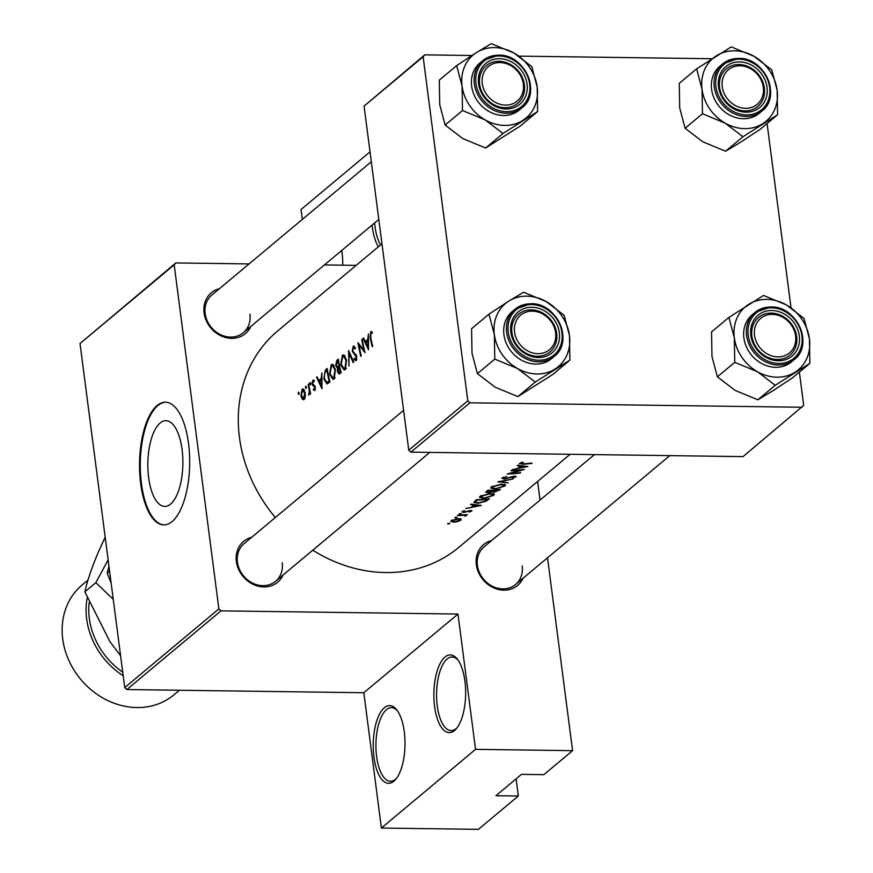 <?xml version="1.0" encoding="UTF-8"?>
<svg xmlns="http://www.w3.org/2000/svg" width="873" height="873" viewBox="0 0 873 873"><rect width="100%" height="100%" fill="white"/><g stroke="black" fill="none" stroke-linecap="round" stroke-linejoin="round"><path stroke-width="1.31" d="M378.358 246.797A38.849 15.889 90.8 0 1 372.334 227.078A38.849 15.889 90.8 0 1 372.094 225.059M374.626 222.953A36.808 15.048 -89.2 0 0 374.997 226.434A36.808 15.048 -89.2 0 0 380.595 244.931M341.736 250.442A38.849 15.889 90.8 0 1 342.009 252.417A38.849 15.889 90.8 0 1 342.74 265.174M434.59 706.443A38.849 15.889 90.8 0 1 439.643 664.473A38.849 15.889 90.8 0 1 457.332 659.137A38.849 15.889 90.8 0 1 464.916 681.104A38.849 15.889 90.8 0 1 456.404 728.606A38.849 15.889 90.8 0 1 434.59 706.443M458.063 660.119A36.808 15.048 -89.2 0 0 452.116 656.998A36.808 15.048 -89.2 0 0 437.253 705.799A36.808 15.048 -89.2 0 0 451.123 730.603A36.808 15.048 -89.2 0 0 457.157 727.635M373.95 757.12A38.849 15.889 90.8 0 1 379.002 715.162A38.849 15.889 90.8 0 1 396.691 709.814A38.849 15.889 90.8 0 1 404.275 731.781A38.849 15.889 90.8 0 1 395.764 779.283A38.849 15.889 90.8 0 1 373.95 757.12M397.433 710.808A36.808 15.048 -89.2 0 0 391.475 707.676A36.808 15.048 -89.2 0 0 376.612 756.487A36.808 15.048 -89.2 0 0 390.482 781.28A36.808 15.048 -89.2 0 0 396.517 778.323M182.086 449.584A42.864 17.525 -89.2 0 0 165.935 420.699A42.864 17.525 -89.2 0 0 148.639 477.531A42.864 17.525 -89.2 0 0 164.779 506.416A42.864 17.525 -89.2 0 0 182.086 449.584M188.546 443.539A61.35 25.077 -89.2 0 0 165.434 402.202A61.35 25.077 -89.2 0 0 140.673 483.555A61.35 25.077 -89.2 0 0 163.786 524.891A61.35 25.077 -89.2 0 0 188.546 443.539M165.815 402.213A61.35 25.077 -89.2 0 0 141.426 483.566A61.35 25.077 -89.2 0 0 164.157 524.891M523.091 578.21A26.583 22.894 -129.9 0 1 497.283 589.166A26.583 22.894 -129.9 0 1 476.342 564.711A26.583 22.894 -129.9 0 1 491.619 540.562M594.437 454.615L484.057 546.869A24.542 21.127 50.1 0 0 477.4 565.398A24.542 21.127 50.1 0 0 492.405 586.274A24.542 21.127 50.1 0 0 515.539 584.528A24.542 21.127 50.1 0 0 522.185 565.999M283.114 574.991A26.583 22.894 -129.9 0 1 257.317 585.936A26.583 22.894 -129.9 0 1 236.365 561.481A26.583 22.894 -129.9 0 1 251.642 537.332M403.588 410.332L244.091 543.639A24.542 21.127 50.1 0 0 237.434 562.168A24.542 21.127 50.1 0 0 252.439 583.044A24.542 21.127 50.1 0 0 275.562 581.298A24.542 21.127 50.1 0 0 282.219 562.769M250.835 326.415A26.583 22.894 -129.9 0 1 225.027 337.36A26.583 22.894 -129.9 0 1 204.086 312.905A26.583 22.894 -129.9 0 1 219.363 288.756M371.309 161.756L211.812 295.063A24.542 21.127 50.1 0 0 205.155 313.593A24.542 21.127 50.1 0 0 220.149 334.468A24.542 21.127 50.1 0 0 243.283 332.722A24.542 21.127 50.1 0 0 249.94 314.193M527.87 466.575L517.667 465.211L517.122 465.669L520.439 466.237L517.907 468.354L512.375 469.641L527.859 466.509M502.182 477.891L504.103 479.124L513.651 476.571L514.47 477.084L512.069 478.469L515.725 476.964L514.099 476.156L504.616 478.699L503.514 477.858L506.711 476.396L501.822 478.48M503.132 477.345L503.252 478.284L503.426 477.215M515.627 476.167L515.725 476.964L516.041 476.451M513.608 476.221L514.47 477.084M504.965 485.955L505.565 484.995L501.037 484.209L491.335 486.948L490.702 487.985L495.231 489.109L504.965 485.955L504.758 484.373M493.791 495.297L494.402 494.336L489.873 493.54L480.161 496.29L479.539 497.326L484.057 498.45L493.791 495.297L493.594 493.714M456.939 517.274L454.811 517.613L455.433 517.984L456.983 517.558L456.361 517.198M454.811 517.613L455.433 517.984L455.357 517.362M449.715 523.309L447.587 523.658L448.198 524.018L449.748 523.604L449.137 523.243M447.587 523.658L448.198 524.018L448.122 523.407M467.415 514.601A141.099 121.489 -129.9 0 1 457.954 515.125L457.452 515.539A141.099 121.489 50.1 0 0 460.638 515.452L463.803 515.343L465.32 516.227L466.084 515.834L465.527 515.146A141.099 121.489 50.1 0 0 466.913 515.015L467.415 514.601M465.025 514.797L465.025 515.856M471.627 510.541L471.704 511.131L470.263 510.487L463.989 512.124L463.181 511.567L464.447 510.618L461.992 511.611L463.541 512.538L469.805 510.901L470.547 511.24L469.314 512.135L471.933 510.781M469.761 510.541L470.547 511.24M463.989 512.124L463.116 511.011M368.504 349.8L368.428 333.977L367.784 339.488L365.252 341.605L363.67 337.949L363.124 338.408L368.504 349.8M356.828 359.152L354.318 358.312L354.056 359.523L356.119 360.571L356.719 356.26L352.736 350.902L353.434 347.694L355.049 348.927L355.398 347.847L353.216 346.308L352.234 351.306L356.228 356.741L355.453 359.283L356.795 359.305M353.805 346.068L354.394 346.319M353.434 347.694L355.267 347.574M355.573 360.789L356.119 360.571M345.359 369.563L346.592 359.96L343.449 354.918L342.369 355.366L340.732 364.936L344.202 370.032L345.359 369.563M334.195 378.904L335.418 369.301L332.286 364.248L331.205 364.707L329.568 374.266L333.039 379.373L334.195 378.904M306.085 388.463L305.714 386.204L305.43 387.721L306.085 388.463L305.43 387.721L306.368 387.732M306.358 386.946L306.041 386.204M298.85 394.509L298.479 392.25L298.195 393.767L298.85 394.509L298.195 393.767L299.144 393.778M299.123 392.992L298.806 392.25M310.624 393.788A141.099 121.489 -129.9 0 1 308.704 383.891L308.202 384.316A141.099 121.489 50.1 0 0 308.769 387.634L309.337 391.104L308.649 395.24L309.795 392.752A141.099 121.489 50.1 0 0 310.122 394.203L310.624 393.788M309.697 393.93L308.693 393.952M313.429 389.98L314.793 390.515L315.24 387.055L312.654 383.596L313.101 381.403L314.094 381.763L314.269 380.573L312.883 380.202L312.163 384.065L314.749 387.525L314.509 389.303L313.582 388.845L313.429 389.98L315.153 390.002M315.339 389.314L313.582 388.845M314.269 380.573L312.883 380.202L313.964 380.224M313.101 381.403L314.094 381.763M372.738 346.265A141.099 121.489 -129.9 0 1 370.719 337.251L370.872 333.115L372.16 333.431L372.28 332.144L370.676 331.707L370.196 337.535A141.099 121.489 50.1 0 0 372.236 346.69L372.738 346.265M371.221 331.5L371.8 331.718M321.962 388.703L321.886 372.88L321.242 378.391L318.71 380.508L317.128 376.852L316.583 377.311L321.962 388.703M310.515 384.753L310.144 382.494L309.86 384.011L310.515 384.753L309.86 384.011L310.81 384.022M310.799 383.236L310.482 382.494M519.642 463.29L522.894 464.229A141.099 121.489 50.1 0 0 531.592 463.465L532.094 463.05A141.099 121.489 -129.9 0 1 523.516 463.803L520.952 463.29L523.189 462.352L522.49 462.133L519.337 463.781M520.701 462.723L520.799 463.541L520.865 462.646M304.11 399.441L305.299 396.506L305.135 392.523L302.92 388.867L302.123 389.194L300.912 396.058L302.189 399.103L304.11 399.441L303.313 399.758M327.179 368.45L325.454 369.901L323.796 378.882L326.96 383.934L329.983 381.992A141.099 121.489 -129.9 0 1 327.179 368.45M341.157 372.662A141.099 121.489 -129.9 0 1 338.353 359.119L336.847 360.374L335.723 365.711L337.48 368.275L337.469 371.702L339.073 374.048L341.157 372.662M353.761 362.131L348.589 350.553L348.96 366.136L349.036 353.456L353.216 362.579L353.761 362.131M362.273 339.128L361.771 339.542A141.099 121.489 50.1 0 0 363.855 350.182L357.974 342.718A141.099 121.489 50.1 0 0 360.778 356.26L361.28 355.846A141.099 121.489 -129.9 0 1 358.956 345.184L365.067 352.67A141.099 121.489 -129.9 0 1 362.273 339.128M481.329 505.478L471.125 504.114L470.58 504.572L473.897 505.14L471.365 507.257L465.833 508.544L481.318 505.412M461.381 513.553L459.253 513.902L459.875 514.273L461.424 513.848L460.802 513.488M459.253 513.902L459.875 514.273L459.787 513.651M460.868 518.846L461.02 520.057L461.02 518.9L458.227 518.671L451.232 520.603L450.763 521.377L454.004 522.196L457.921 521.497L461.02 520.057L461.02 518.9M476.429 499.683L473.81 502.368L478.164 503.241L485.988 501.255L489.349 498.778A141.099 121.489 -129.9 0 1 476.429 499.683M486.086 491.608L487.985 492.983L492.372 491.881L494.467 492.186L500.524 489.437A141.099 121.489 -129.9 0 1 487.592 490.353L485.617 492.35M513.117 478.906L497.763 481.852L508.326 482.922L500.556 481.743L513.117 478.906M511.513 470.361L511.011 470.776A141.099 121.489 50.1 0 0 521.17 470.187L507.213 473.952A141.099 121.489 50.1 0 0 520.133 473.046L520.635 472.62A141.099 121.489 -129.9 0 1 510.487 473.45L524.433 469.456A141.099 121.489 -129.9 0 1 511.513 470.361M570.145 454.287L458.685 547.447A141.099 121.489 -129.9 0 1 312.774 550.197M275.344 517.525A141.099 121.489 -129.9 0 1 239.442 437.449A141.099 121.489 -129.9 0 1 277.712 330.922L381.959 243.785M220.989 610.86L126.836 689.55L124.719 687.597L218.872 608.907L220.989 610.86L457.976 614.046L475.545 749.35L572.579 750.66L543.857 774.667L521.465 774.362L495.929 795.707L518.322 796.001L516.096 778.858M518.322 796.001L478.426 829.35L381.392 828.04L363.823 692.736L457.976 614.046M126.836 689.55L363.823 692.736M467.808 400.838L469.925 402.802L410.888 452.149L408.771 450.195L467.808 400.838L423.121 56.778L364.085 106.124L424.736 54.868L471.867 55.501M519.031 56.134L711.833 58.731M410.888 452.149L743.032 456.612L803.695 405.356L799.373 372.105M791.014 307.765L767.094 123.53M469.925 402.802L802.08 407.265M408.771 450.195L364.085 106.124M424.736 54.868L423.121 56.778M124.719 687.597L80.032 343.526L175.8 262.937L249.078 263.919M324.396 264.934L356.151 265.359M572.579 750.66L547.524 557.792M540.038 500.087L537.615 481.481M218.872 608.907L174.185 264.835L80.032 343.526M302.342 219.396L301.054 209.498L370.021 151.869M175.8 262.937L174.185 264.835M475.545 749.35L381.392 828.04M317.325 377.322L316.583 377.311M320.609 380.53L318.71 380.508M321.788 378.391L321.242 378.391M321.351 386.019L319.245 381.676L321.242 380.006L321.351 386.019L321.919 386.03M321.788 380.006L321.242 380.006M315.328 387.536L314.749 387.525M315.175 386.75L314.433 386.739M314.575 385.462L312.632 385.44M312.785 384.076L312.163 384.065M310.395 392.763L309.795 392.752M310.035 391.115L309.337 391.104M308.78 384.316L308.202 384.316M304.404 399.136L302.189 399.103M301.501 396.058L300.912 396.058M303.684 389.216L302.123 389.194M304.906 398.241L303.258 398.459L304.808 398.47M302.32 390.406L304.633 392.937L303.837 398.219L301.403 395.633L302.32 390.406L304.382 390.187M305.201 392.937L304.633 392.937M324.396 378.893L323.796 378.882M326.906 370.261A141.099 121.489 50.1 0 0 329.132 381.021L326.797 382.407L329.448 382.45L326.928 382.407L324.298 378.467L324.723 372.476L327.484 370.272M329.743 381.032L329.132 381.021M330.158 374.277L329.568 374.266M333.344 364.728L331.205 364.707M333.813 377.529L332.908 377.889L330.07 373.851L331.445 366.071L332.351 365.7L334.926 369.726L333.813 377.529L335.123 377.551M335.505 369.726L334.926 369.726M338.102 371.702L337.469 371.702M338.331 368.286L337.48 368.275M336.323 365.722L335.723 365.711M338.56 360.407L336.847 360.374M340.917 371.702L338.92 372.585L341.147 372.618M341.059 372.28L337.971 371.254L339.302 367.347A141.099 121.489 50.1 0 0 340.306 371.691M339.903 367.358L339.302 367.347M339.019 365.962L337.393 366.966L339.826 367.009L337.6 366.955L336.225 365.296L338.08 360.92A141.099 121.489 50.1 0 0 339.019 365.962L339.608 365.962M338.648 360.931L338.08 360.92M341.332 364.947L340.732 364.936M344.508 355.398L342.369 355.366M344.988 368.199L344.071 368.548L341.234 364.521L342.609 356.741L343.515 356.359L346.09 360.385L344.988 368.199L346.286 368.22M346.679 360.396L346.09 360.385M349.767 353.467L349.036 353.456M356.719 359.556L354.056 359.523M356.817 356.741L356.228 356.741M356.413 355.311L355.464 355.289M356.031 354.591L354.416 354.569M352.834 351.306L352.234 351.306M362.339 339.553L361.771 339.542M359.96 345.195L358.956 345.184M364.456 350.193L363.855 350.182M363.866 338.418L363.124 338.408M367.151 341.627L365.252 341.605M368.33 339.499L367.784 339.488M367.904 347.127L365.787 342.773L367.784 341.103L367.904 347.127L368.461 347.127M368.33 341.114L367.784 341.103M473.821 504.583L473.897 505.14M478.862 505.729L472.948 506.962L474.945 505.292L478.797 505.216M472.828 506.024L472.948 506.962M474.879 504.747L474.945 505.292M465.134 514.797L465.32 516.227M459.875 520.166L454.495 521.781L452.4 520.581L457.725 519.086L459.875 520.166L460.082 518.693M451.919 520.144L452.05 521.17L452.323 519.948M485.901 500.633L485.988 501.255M477.258 500.076A141.099 121.489 50.1 0 0 487.527 499.356L485.061 501.157L478.666 502.826L475.349 501.931L477.204 499.672M475.152 500.753L475.327 502.139L475.196 500.72M492.448 495.471L484.57 498.025L480.979 497.152L481.525 496.246L489.371 493.965L492.961 494.653L492.448 495.471M481.427 495.504L481.525 496.246M492.296 491.281L492.372 491.881M498.701 490.015L494.947 491.772L494.576 490.408A141.099 121.489 50.1 0 0 498.701 490.015L498.658 489.655M493.409 490.113L493.583 491.499L494.151 490.059M493.245 490.506L488.487 492.568L487.712 491.335L488.433 490.735A141.099 121.489 50.1 0 0 493.245 490.506L493.201 490.124M486.905 490.932L487.058 492.165L487.592 490.353M503.623 486.141L495.733 488.694L492.154 487.821L492.688 486.905L500.545 484.624L504.136 485.323L503.623 486.141M492.59 486.163L492.688 486.905M520.363 465.691L520.439 466.237M525.404 466.826L519.5 468.059L521.487 466.389L525.339 466.324M519.37 467.131L519.5 468.059M521.421 465.844L521.487 466.389M482.289 83.557A22.491 19.37 50.1 0 0 505.576 105.087A22.491 19.37 50.1 0 0 523.342 84.103A22.491 19.37 50.1 0 0 500.054 62.561A22.491 19.37 50.1 0 0 482.289 83.557M524.411 84.801A24.542 21.127 -129.9 0 1 517.754 103.32A24.542 21.127 -129.9 0 1 494.631 105.066A24.542 21.127 -129.9 0 1 479.626 84.19A24.542 21.127 -129.9 0 1 486.283 65.671A24.542 21.127 -129.9 0 1 509.406 63.915A24.542 21.127 -129.9 0 1 524.411 84.801M762.74 123.671A41.151 35.433 -129.9 0 1 744.647 128.626A41.151 35.433 -129.9 0 1 725.19 123.158L742.945 136.723L777.581 114.767L777.145 90.225L771.743 69.84L753.988 56.287L731.268 46.88L696.632 68.836L702.034 89.221L702.47 113.752L725.19 123.158A41.151 35.433 -129.9 0 1 702.034 89.221A41.151 35.433 -129.9 0 1 716.438 55.774A41.151 35.433 -129.9 0 1 753.988 56.287A41.151 35.433 -129.9 0 1 777.145 90.225A41.151 35.433 50.1 0 1 762.74 123.671M746.044 112.181A26.583 22.894 -129.9 0 1 718.523 86.733A26.583 22.894 -129.9 0 1 739.518 61.928A26.583 22.894 -129.9 0 1 767.04 87.376A26.583 22.894 -129.9 0 1 746.044 112.181M738.973 64.526A24.542 21.127 50.1 0 0 726.249 68.891A24.542 21.127 50.1 0 0 721.665 94.699A24.542 21.127 50.1 0 0 744.996 110.915A24.542 21.127 50.1 0 0 757.72 106.55A24.542 21.127 50.1 0 0 762.304 80.742A24.542 21.127 50.1 0 0 738.973 64.526M738.874 58.469A30.675 26.408 -129.9 0 1 767.782 78.897A30.675 26.408 -129.9 0 1 761.976 110.991C781.924 96.346 764.519 57.236 738.711 58.393L722.637 63.915L719.919 66.184A30.675 26.408 50.1 0 0 714.19 98.442A30.675 26.408 50.1 0 0 743.36 118.717A30.675 26.408 50.1 0 0 759.259 113.261L761.976 110.991A30.675 26.408 -129.9 0 1 746.066 116.447A30.675 26.408 -129.9 0 1 716.897 96.172A30.675 26.408 -129.9 0 1 722.637 63.915A30.675 26.408 -129.9 0 1 738.536 58.458M777.581 114.767L760.208 129.28L740.402 142.343L725.572 151.236L742.945 136.723M725.572 151.236L702.852 141.83L685.098 128.276L702.47 113.752M685.098 128.276L679.696 107.892L679.259 83.35L696.632 68.836M555.621 332.678A22.491 19.37 50.1 0 0 532.334 311.137A22.491 19.37 50.1 0 0 514.579 332.133A22.491 19.37 50.1 0 0 537.866 353.663A22.491 19.37 50.1 0 0 555.621 332.678M511.905 332.766A24.542 21.127 -129.9 0 1 518.562 314.247A24.542 21.127 -129.9 0 1 541.697 312.49A24.542 21.127 -129.9 0 1 556.69 333.377A24.542 21.127 -129.9 0 1 550.034 351.895A24.542 21.127 -129.9 0 1 526.91 353.652A24.542 21.127 -129.9 0 1 511.905 332.766M795.03 372.247A41.151 35.433 -129.9 0 1 776.926 377.201A41.151 35.433 -129.9 0 1 757.469 371.734L775.224 385.299L809.86 363.343L809.435 338.8L804.033 318.416L786.278 304.863L763.559 295.456L728.922 317.412L734.324 337.796L734.75 362.328L757.469 371.734A41.151 35.433 -129.9 0 1 734.324 337.796A41.151 35.433 -129.9 0 1 748.718 304.35A41.151 35.433 -129.9 0 1 786.278 304.863A41.151 35.433 -129.9 0 1 809.435 338.8A41.151 35.433 50.1 0 1 795.03 372.247M778.334 360.756A26.583 22.894 -129.9 0 1 750.813 335.308A26.583 22.894 -129.9 0 1 771.808 310.504A26.583 22.894 -129.9 0 1 799.33 335.952A26.583 22.894 -129.9 0 1 778.334 360.756M771.252 313.101A24.542 21.127 50.1 0 0 758.528 317.466A24.542 21.127 50.1 0 0 753.945 343.275A24.542 21.127 50.1 0 0 777.286 359.49A24.542 21.127 50.1 0 0 790.01 355.125A24.542 21.127 50.1 0 0 794.594 329.328A24.542 21.127 50.1 0 0 771.252 313.101M775.639 367.293A30.675 26.408 50.1 0 0 791.549 361.837L794.255 359.567A30.675 26.408 -129.9 0 1 778.356 365.023A30.675 26.408 -129.9 0 1 749.187 344.748A30.675 26.408 -129.9 0 1 754.916 312.49A30.675 26.408 -129.9 0 1 770.826 307.034A30.675 26.408 -129.9 0 1 799.995 327.31A30.675 26.408 -129.9 0 1 794.255 359.567C814.214 344.922 796.798 305.812 770.99 306.969L754.916 312.49L752.21 314.76A30.675 26.408 50.1 0 0 746.47 347.018A30.675 26.408 50.1 0 0 775.639 367.293M809.86 363.343L792.488 377.856L772.692 390.918L757.851 399.812L775.224 385.299M757.851 399.812L735.131 390.406L717.377 376.852L734.75 362.328M717.377 376.852L711.975 356.468L711.55 331.926L728.922 317.412M795.598 335.909A22.491 19.37 50.1 0 0 772.31 314.367A22.491 19.37 50.1 0 0 754.545 335.352A22.491 19.37 50.1 0 0 777.832 356.893A22.491 19.37 50.1 0 0 795.598 335.909M751.882 335.996A24.542 21.127 -129.9 0 1 758.528 317.466A24.542 21.127 -129.9 0 1 781.662 315.72A24.542 21.127 -129.9 0 1 796.656 336.596A24.542 21.127 -129.9 0 1 790.01 355.125A24.542 21.127 -129.9 0 1 766.876 356.871A24.542 21.127 -129.9 0 1 751.882 335.996M569.894 360.113L552.522 374.637L517.885 396.593L495.166 387.186L477.411 373.622L494.784 359.109L517.503 368.515L535.258 382.068L569.894 360.113L569.469 335.581L564.067 315.197L546.312 301.632L523.593 292.226L508.752 301.13A41.151 35.433 -129.9 0 1 526.856 296.165A41.151 35.433 -129.9 0 1 546.312 301.632A41.151 35.433 -129.9 0 1 569.469 335.581A41.151 35.433 -129.9 0 1 555.064 369.017A41.151 35.433 -129.9 0 1 517.503 368.515A41.151 35.433 -129.9 0 1 494.347 334.566L494.784 359.109M531.832 307.274A26.583 22.894 -129.9 0 1 559.353 332.733A26.583 22.894 -129.9 0 1 538.368 357.537A26.583 22.894 -129.9 0 1 510.847 332.078A26.583 22.894 -129.9 0 1 531.832 307.274M537.31 356.271A24.542 21.127 50.1 0 0 550.034 351.895A24.542 21.127 50.1 0 0 554.628 326.098A24.542 21.127 50.1 0 0 531.286 309.871A24.542 21.127 50.1 0 0 518.562 314.247A24.542 21.127 50.1 0 0 513.979 340.044A24.542 21.127 50.1 0 0 537.31 356.271M531.188 303.815A30.675 26.408 -129.9 0 1 560.095 324.254A30.675 26.408 -129.9 0 1 554.29 356.337C574.238 341.703 556.832 302.582 531.024 303.739L514.95 309.271L512.233 311.541A30.675 26.408 50.1 0 0 506.504 343.787A30.675 26.408 50.1 0 0 535.673 364.063A30.675 26.408 50.1 0 0 551.583 358.607L554.29 356.337A30.675 26.408 -129.9 0 1 538.39 361.793A30.675 26.408 -129.9 0 1 509.221 341.529A30.675 26.408 -129.9 0 1 514.95 309.271A30.675 26.408 -129.9 0 1 530.86 303.815M477.411 373.622L472.009 353.238L471.584 328.706L488.945 314.182L494.347 334.566A41.151 35.433 50.1 0 1 508.752 301.13L488.945 314.182M517.885 396.593L535.258 382.068M722.255 86.776A22.491 19.37 50.1 0 0 745.542 108.317A22.491 19.37 50.1 0 0 763.308 87.333A22.491 19.37 50.1 0 0 740.02 65.791A22.491 19.37 50.1 0 0 722.255 86.776M764.377 88.02A24.542 21.127 -129.9 0 1 757.72 106.55A24.542 21.127 -129.9 0 1 734.597 108.296A24.542 21.127 -129.9 0 1 719.592 87.42A24.542 21.127 -129.9 0 1 726.249 68.891A24.542 21.127 -129.9 0 1 749.372 67.145A24.542 21.127 -129.9 0 1 764.377 88.02M537.615 111.537L520.243 126.061L485.606 148.017L462.876 138.611L445.132 125.046L462.504 110.533L485.224 119.939L502.979 133.493L537.615 111.537L537.179 87.005L531.777 66.621L514.022 53.057L491.303 43.65L476.472 52.555A41.151 35.433 -129.9 0 1 494.576 47.589A41.151 35.433 -129.9 0 1 514.022 53.057A41.151 35.433 -129.9 0 1 537.179 87.005A41.151 35.433 -129.9 0 1 522.774 120.441A41.151 35.433 -129.9 0 1 485.224 119.939A41.151 35.433 -129.9 0 1 462.068 85.99L462.504 110.533M499.552 58.698A26.583 22.894 -129.9 0 1 527.074 84.157A26.583 22.894 -129.9 0 1 506.078 108.961A26.583 22.894 -129.9 0 1 478.557 83.502A26.583 22.894 -129.9 0 1 499.552 58.698M505.031 107.685A24.542 21.127 50.1 0 0 517.754 103.32A24.542 21.127 50.1 0 0 522.338 77.522A24.542 21.127 50.1 0 0 499.007 61.296A24.542 21.127 50.1 0 0 486.283 65.671A24.542 21.127 50.1 0 0 481.689 91.469A24.542 21.127 50.1 0 0 505.031 107.685M498.909 55.239A30.675 26.408 -129.9 0 1 527.816 75.678A30.675 26.408 -129.9 0 1 522.01 107.761C541.958 93.127 524.553 54.006 498.734 55.163L482.671 60.695L479.954 62.965A30.675 26.408 50.1 0 0 474.225 95.212A30.675 26.408 50.1 0 0 503.394 115.487A30.675 26.408 50.1 0 0 519.293 110.031L522.01 107.761A30.675 26.408 -129.9 0 1 506.1 113.217A30.675 26.408 -129.9 0 1 476.931 92.942A30.675 26.408 -129.9 0 1 482.671 60.695A30.675 26.408 -129.9 0 1 498.57 55.239M445.132 125.046L439.73 104.662L439.294 80.13L456.666 65.606L462.068 85.99A41.151 35.433 50.1 0 1 476.472 52.555L456.666 65.606M485.606 148.017L502.979 133.493M89.133 602.654A69.524 59.866 50.1 0 0 122.711 672.134M123.191 675.789A71.575 61.623 -129.9 0 1 87.191 597.885M88.02 580.076L82.138 584.986A71.575 61.623 50.1 0 0 68.76 660.25A71.575 61.623 50.1 0 0 136.821 707.556A71.575 61.623 50.1 0 0 173.934 694.821L179.402 690.259M111.166 583.262L107.204 573.146L109.594 571.149M107.204 573.146L108.961 566.282M108.132 559.833L95.855 582.64L113.261 599.325M120.583 655.699L109.747 641.349L84.867 591.818C87.235 581.047 91.676 567.919 98.191 552.434L105.186 537.201M84.867 591.818L95.855 582.64M370.774 337.545L370.196 337.535M315.011 386.226L313.636 386.204M309.348 387.645L308.769 387.634M327.419 369.923L325.454 369.901M329.83 381.37L328.739 381.359M339.662 366.245L338.68 366.234M488.116 498.92L488.225 499.716M476.494 499.683L476.614 500.611M499.334 489.578L499.432 490.353M746.393 114.887A29.442 25.35 50.1 0 0 769.659 87.42A29.442 25.35 50.1 0 0 739.169 59.222A29.442 25.35 50.1 0 0 715.915 86.689A29.442 25.35 50.1 0 0 746.393 114.887M778.683 363.463A29.442 25.35 50.1 0 0 801.938 335.996A29.442 25.35 50.1 0 0 771.448 307.798A29.442 25.35 50.1 0 0 748.194 335.265A29.442 25.35 50.1 0 0 778.683 363.463M531.482 304.568A29.442 25.35 50.1 0 0 508.228 332.046A29.442 25.35 50.1 0 0 538.717 360.243A29.442 25.35 50.1 0 0 561.972 332.766A29.442 25.35 50.1 0 0 531.482 304.568M499.203 55.992A29.442 25.35 50.1 0 0 475.949 83.47A29.442 25.35 50.1 0 0 506.427 111.668A29.442 25.35 50.1 0 0 529.682 84.19A29.442 25.35 50.1 0 0 499.203 55.992M314.302 389.38L315.328 389.391M313.407 381.283L314.16 381.294M332.908 377.889L334.948 377.922M332.351 365.7L334.152 365.722M344.071 368.548L346.123 368.581M343.515 356.359L345.315 356.391M470.656 511.076L470.569 510.465M463.017 511.84L462.919 511.087M480.979 497.119L480.816 495.831M492.961 494.653L492.819 493.561M492.154 487.778L491.979 486.49M504.125 485.323L503.983 484.231M514.677 476.756L514.601 476.123M378.806 219.461L243.283 332.722M275.562 581.298L429.789 452.4M669.755 455.63L515.539 584.528"/></g></svg>
